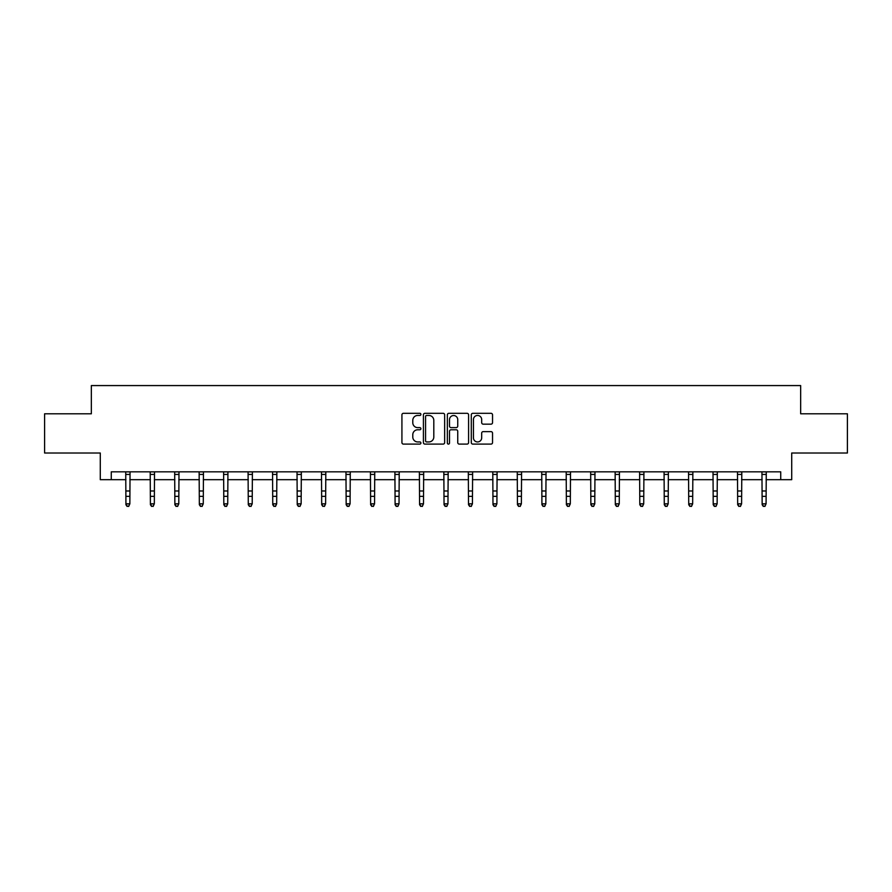 <?xml version="1.0" encoding="UTF-8"?>
<svg xmlns="http://www.w3.org/2000/svg" width="892" height="892" viewBox="0 0 892 892"><rect width="100%" height="100%" fill="white"/><g stroke="black" fill="none" stroke-linecap="round" stroke-linejoin="round"><path stroke-width="1.34" d="M420.901 414.39A1.082 1.082 0 0 0 419.831 413.308L403.463 413.308A1.539 1.539 0 0 0 401.924 414.847L401.924 442.566A1.539 1.539 0 0 0 403.463 444.105L419.831 444.105A1.082 1.082 0 0 0 420.901 443.023A1.082 1.082 0 0 0 419.831 441.941L417.712 441.941A4.928 4.928 0 0 1 412.784 437.013L412.784 434.705A4.928 4.928 0 0 1 417.712 429.777L419.831 429.777A1.082 1.082 0 0 0 420.901 428.706A1.082 1.082 0 0 0 419.831 427.625L417.712 427.625A4.928 4.928 0 0 1 412.784 422.697L412.784 420.388A4.928 4.928 0 0 1 417.712 415.46L419.831 415.46A1.082 1.082 0 0 0 420.901 414.39M491.001 424.157A1.539 1.539 0 0 0 492.54 422.618L492.54 414.847A1.539 1.539 0 0 0 491.001 413.308L472.827 413.308A1.539 1.539 0 0 0 471.288 414.847L471.288 442.566A1.539 1.539 0 0 0 472.827 444.105L491.001 444.105A1.539 1.539 0 0 0 492.54 442.566L492.54 433.166A1.539 1.539 0 0 0 491.001 431.628L483.219 431.628A1.539 1.539 0 0 0 481.68 433.166L481.68 437.827A4.114 4.114 0 0 1 477.566 441.941A4.114 4.114 0 0 1 473.44 437.827L473.44 419.586A4.114 4.114 0 0 1 477.566 415.46A4.114 4.114 0 0 1 481.68 419.586L481.68 422.618A1.539 1.539 0 0 0 483.219 424.157L491.001 424.157M111.266 479.684L111.266 471.835L780.734 471.835L780.734 479.684L791.717 479.684L791.717 453.013L847.4 453.013L847.4 413.799L800.659 413.799L800.659 385.567L91.341 385.567L91.341 413.799L44.6 413.799L44.6 453.013L100.283 453.013L100.283 479.684L125.928 479.684M444.651 414.847A1.539 1.539 0 0 0 443.112 413.308L424.949 413.308A1.539 1.539 0 0 0 423.41 414.847L423.41 442.566A1.539 1.539 0 0 0 424.949 444.105L443.112 444.105A1.539 1.539 0 0 0 444.651 442.566L444.651 414.847M448.888 413.308L467.051 413.308A1.539 1.539 0 0 1 468.59 414.847L468.59 442.566A1.539 1.539 0 0 1 467.051 444.105L459.28 444.105A1.539 1.539 0 0 1 457.741 442.566L457.741 431.327A1.539 1.539 0 0 0 456.202 429.777L451.04 429.777A1.539 1.539 0 0 0 449.501 431.327L449.501 443.023A1.082 1.082 0 0 1 448.42 444.105A1.082 1.082 0 0 1 447.349 443.023L447.349 414.847A1.539 1.539 0 0 1 448.888 413.308M129.853 479.684L150.402 479.684M154.327 479.684L174.865 479.684M178.79 479.684L199.34 479.684M203.264 479.684L223.814 479.684M227.728 479.684L248.277 479.684M252.202 479.684L272.751 479.684M276.676 479.684L297.226 479.684M301.139 479.684L321.689 479.684M325.613 479.684L346.163 479.684M350.077 479.684L370.626 479.684M374.551 479.684L395.1 479.684M399.025 479.684L419.575 479.684M423.488 479.684L444.038 479.684M447.962 479.684L468.512 479.684M472.425 479.684L492.975 479.684M496.9 479.684L517.449 479.684M521.374 479.684L541.923 479.684M545.837 479.684L566.387 479.684M570.311 479.684L590.861 479.684M594.774 479.684L615.324 479.684M619.249 479.684L639.798 479.684M643.723 479.684L664.272 479.684M668.186 479.684L688.736 479.684M692.66 479.684L713.21 479.684M717.135 479.684L737.673 479.684M741.598 479.684L762.147 479.684M766.072 479.684L780.734 479.684M426.644 415.46A1.082 1.082 0 0 0 425.562 416.542L425.562 440.871A1.082 1.082 0 0 0 426.644 441.941L428.874 441.941A4.928 4.928 0 0 0 433.802 437.013L433.802 420.388A4.928 4.928 0 0 0 428.874 415.46L426.644 415.46M457.741 419.664A4.114 4.114 0 0 0 453.627 415.538A4.114 4.114 0 0 0 449.501 419.664L449.501 426.086A1.539 1.539 0 0 0 451.04 427.625L456.202 427.625A1.539 1.539 0 0 0 457.741 426.086L457.741 419.664M125.727 471.835L125.928 503.835L129.853 503.835L128.671 506.433L127.11 506.087L128.671 506.433M128.671 506.087L129.853 503.835L130.054 471.835M127.11 506.433L125.928 504.705L125.928 503.835L127.11 506.087M150.202 471.835L150.402 503.835L154.327 503.835L153.145 506.433L151.573 506.087L153.145 506.433M153.145 506.087L154.327 503.835L154.517 471.835M151.573 506.433L150.402 504.705L150.402 503.835L151.573 506.087M174.676 471.835L174.865 503.835L178.79 503.835L177.62 506.433L176.047 506.087L177.62 506.433M177.62 506.087L178.79 503.835L178.991 471.835M176.047 506.433L174.865 504.705L174.865 503.835L176.047 506.087M199.139 471.835L199.34 503.835L203.264 503.835L202.083 506.433L200.522 506.087L202.083 506.433M202.083 506.087L203.264 503.835L203.465 471.835M200.522 506.433L199.34 504.705L199.34 503.835L200.522 506.087M223.613 471.835L223.814 503.835L227.728 503.835L226.557 506.433L224.985 506.087L226.557 506.433M226.557 506.087L227.728 503.835L227.928 471.835M224.985 506.433L223.814 504.705L223.814 503.835L224.985 506.087M248.076 471.835L248.277 503.835L252.202 503.835L251.02 506.433L249.459 506.087L251.02 506.433M251.02 506.087L252.202 503.835L252.403 471.835M249.459 506.433L248.277 504.705L248.277 503.835L249.459 506.087M272.551 471.835L272.751 503.835L276.676 503.835L275.494 506.433L273.922 506.087L275.494 506.433M275.494 506.087L276.676 503.835L276.866 471.835M273.922 506.433L272.751 504.705L272.751 503.835L273.922 506.087M297.025 471.835L297.226 503.835L301.139 503.835L299.968 506.433L298.396 506.087L299.968 506.433M299.968 506.087L301.139 503.835L301.34 471.835M298.396 506.433L297.226 504.705L297.226 503.835L298.396 506.087M321.488 471.835L321.689 503.835L325.613 503.835L324.432 506.433L322.871 506.087L324.432 506.433M324.432 506.087L325.613 503.835L325.814 471.835M322.871 506.433L321.689 504.705L321.689 503.835L322.871 506.087M345.962 471.835L346.163 503.835L350.077 503.835L348.906 506.433L347.334 506.087L348.906 506.433M348.906 506.087L350.077 503.835L350.277 471.835M347.334 506.433L346.163 504.705L346.163 503.835L347.334 506.087M370.425 471.835L370.626 503.835L374.551 503.835L373.38 506.433L371.808 506.087L373.38 506.433M373.38 506.087L374.551 503.835L374.752 471.835M371.808 506.433L370.626 504.705L370.626 503.835L371.808 506.087M394.9 471.835L395.1 503.835L399.025 503.835L397.843 506.433L396.271 506.087L397.843 506.433M397.843 506.087L399.025 503.835L399.215 471.835M396.271 506.433L395.1 504.705L395.1 503.835L396.271 506.087M419.374 471.835L419.575 503.835L423.488 503.835L422.317 506.433L420.745 506.087L422.317 506.433M422.317 506.087L423.488 503.835L423.689 471.835M420.745 506.433L419.575 504.705L419.575 503.835L420.745 506.087M443.837 471.835L444.038 503.835L447.962 503.835L446.78 506.433L445.219 506.087L446.78 506.433M446.78 506.087L447.962 503.835L448.163 471.835M445.219 506.433L444.038 504.705L444.038 503.835L445.219 506.087M468.311 471.835L468.512 503.835L472.425 503.835L471.255 506.433L469.683 506.087L471.255 506.433M471.255 506.087L472.425 503.835L472.626 471.835M469.683 506.433L468.512 504.705L468.512 503.835L469.683 506.087M492.785 471.835L492.975 503.835L496.9 503.835L495.729 506.433L494.157 506.087L495.729 506.433M495.729 506.087L496.9 503.835L497.1 471.835M494.157 506.433L492.975 504.705L492.975 503.835L494.157 506.087M517.248 471.835L517.449 503.835L521.374 503.835L520.192 506.433L518.62 506.087L520.192 506.433M520.192 506.087L521.374 503.835L521.575 471.835M518.62 506.433L517.449 504.705L517.449 503.835L518.62 506.087M541.723 471.835L541.923 503.835L545.837 503.835L544.666 506.433L543.094 506.087L544.666 506.433M544.666 506.087L545.837 503.835L546.038 471.835M543.094 506.433L541.923 504.705L541.923 503.835L543.094 506.087M566.186 471.835L566.387 503.835L570.311 503.835L569.129 506.433L567.568 506.087L569.129 506.433M569.129 506.087L570.311 503.835L570.512 471.835M567.568 506.433L566.387 504.705L566.387 503.835L567.568 506.087M590.66 471.835L590.861 503.835L594.774 503.835L593.604 506.433L592.032 506.087L593.604 506.433M593.604 506.087L594.774 503.835L594.975 471.835M592.032 506.433L590.861 504.705L590.861 503.835L592.032 506.087M615.134 471.835L615.324 503.835L619.249 503.835L618.078 506.433L616.506 506.087L618.078 506.433M618.078 506.087L619.249 503.835L619.449 471.835M616.506 506.433L615.324 504.705L615.324 503.835L616.506 506.087M639.597 471.835L639.798 503.835L643.723 503.835L642.541 506.433L640.98 506.087L642.541 506.433M642.541 506.087L643.723 503.835L643.924 471.835M640.98 506.433L639.798 504.705L639.798 503.835L640.98 506.087M664.072 471.835L664.272 503.835L668.186 503.835L667.015 506.433L665.443 506.087L667.015 506.433M667.015 506.087L668.186 503.835L668.387 471.835M665.443 506.433L664.272 504.705L664.272 503.835L665.443 506.087M688.535 471.835L688.736 503.835L692.66 503.835L691.478 506.433L689.917 506.087L691.478 506.433M691.478 506.087L692.66 503.835L692.861 471.835M689.917 506.433L688.736 504.705L688.736 503.835L689.917 506.087M713.009 471.835L713.21 503.835L717.135 503.835L715.953 506.433L714.381 506.087L715.953 506.433M715.953 506.087L717.135 503.835L717.324 471.835M714.381 506.433L713.21 504.705L713.21 503.835L714.381 506.087M737.483 471.835L737.673 503.835L741.598 503.835L740.427 506.433L738.855 506.087L740.427 506.433M740.427 506.087L741.598 503.835L741.798 471.835M738.855 506.433L737.673 504.705L737.673 503.835L738.855 506.087M761.946 471.835L762.147 503.835L766.072 503.835L764.89 506.433L763.329 506.087L764.89 506.433M764.89 506.087L766.072 503.835L766.273 471.835M763.329 506.433L762.147 504.705L762.147 503.835L763.329 506.087M130.042 471.868L125.75 471.868M129.853 490.979L125.928 490.979M129.853 496.353L125.928 496.353M129.853 474.421L125.928 474.421M154.506 471.868L150.213 471.868M154.327 490.979L150.402 490.979M154.327 496.353L150.402 496.353M154.327 474.421L150.402 474.421M178.98 471.868L174.687 471.868M178.79 490.979L174.865 490.979M178.79 496.353L174.865 496.353M178.79 474.421L174.865 474.421M203.443 471.868L199.15 471.868M203.264 490.979L199.34 490.979M203.264 496.353L199.34 496.353M203.264 474.421L199.34 474.421M227.917 471.868L223.624 471.868M227.728 490.979L223.814 490.979M227.728 496.353L223.814 496.353M227.728 474.421L223.814 474.421M252.391 471.868L248.099 471.868M252.202 490.979L248.277 490.979M252.202 496.353L248.277 496.353M252.202 474.421L248.277 474.421M276.855 471.868L272.562 471.868M276.676 490.979L272.751 490.979M276.676 496.353L272.751 496.353M276.676 474.421L272.751 474.421M301.329 471.868L297.036 471.868M301.139 490.979L297.226 490.979M301.139 496.353L297.226 496.353M301.139 474.421L297.226 474.421M325.803 471.868L321.499 471.868M325.613 490.979L321.689 490.979M325.613 496.353L321.689 496.353M325.613 474.421L321.689 474.421M350.266 471.868L345.973 471.868M350.077 490.979L346.163 490.979M350.077 496.353L346.163 496.353M350.077 474.421L346.163 474.421M374.74 471.868L370.448 471.868M374.551 490.979L370.626 490.979M374.551 496.353L370.626 496.353M374.551 474.421L370.626 474.421M399.203 471.868L394.911 471.868M399.025 490.979L395.1 490.979M399.025 496.353L395.1 496.353M399.025 474.421L395.1 474.421M423.678 471.868L419.385 471.868M423.488 490.979L419.575 490.979M423.488 496.353L419.575 496.353M423.488 474.421L419.575 474.421M448.152 471.868L443.848 471.868M447.962 490.979L444.038 490.979M447.962 496.353L444.038 496.353M447.962 474.421L444.038 474.421M472.615 471.868L468.322 471.868M472.425 490.979L468.512 490.979M472.425 496.353L468.512 496.353M472.425 474.421L468.512 474.421M497.089 471.868L492.797 471.868M496.9 490.979L492.975 490.979M496.9 496.353L492.975 496.353M496.9 474.421L492.975 474.421M521.552 471.868L517.26 471.868M521.374 490.979L517.449 490.979M521.374 496.353L517.449 496.353M521.374 474.421L517.449 474.421M546.027 471.868L541.734 471.868M545.837 490.979L541.923 490.979M545.837 496.353L541.923 496.353M545.837 474.421L541.923 474.421M570.501 471.868L566.197 471.868M570.311 490.979L566.387 490.979M570.311 496.353L566.387 496.353M570.311 474.421L566.387 474.421M594.964 471.868L590.671 471.868M594.774 490.979L590.861 490.979M594.774 496.353L590.861 496.353M594.774 474.421L590.861 474.421M619.438 471.868L615.146 471.868M619.249 490.979L615.324 490.979M619.249 496.353L615.324 496.353M619.249 474.421L615.324 474.421M643.901 471.868L639.609 471.868M643.723 490.979L639.798 490.979M643.723 496.353L639.798 496.353M643.723 474.421L639.798 474.421M668.376 471.868L664.083 471.868M668.186 490.979L664.272 490.979M668.186 496.353L664.272 496.353M668.186 474.421L664.272 474.421M692.85 471.868L688.557 471.868M692.66 490.979L688.736 490.979M692.66 496.353L688.736 496.353M692.66 474.421L688.736 474.421M717.313 471.868L713.02 471.868M717.135 490.979L713.21 490.979M717.135 496.353L713.21 496.353M717.135 474.421L713.21 474.421M741.787 471.868L737.494 471.868M741.598 490.979L737.673 490.979M741.598 496.353L737.673 496.353M741.598 474.421L737.673 474.421M766.25 471.868L761.958 471.868M766.072 490.979L762.147 490.979M766.072 496.353L762.147 496.353M766.072 474.421L762.147 474.421"/></g></svg>
